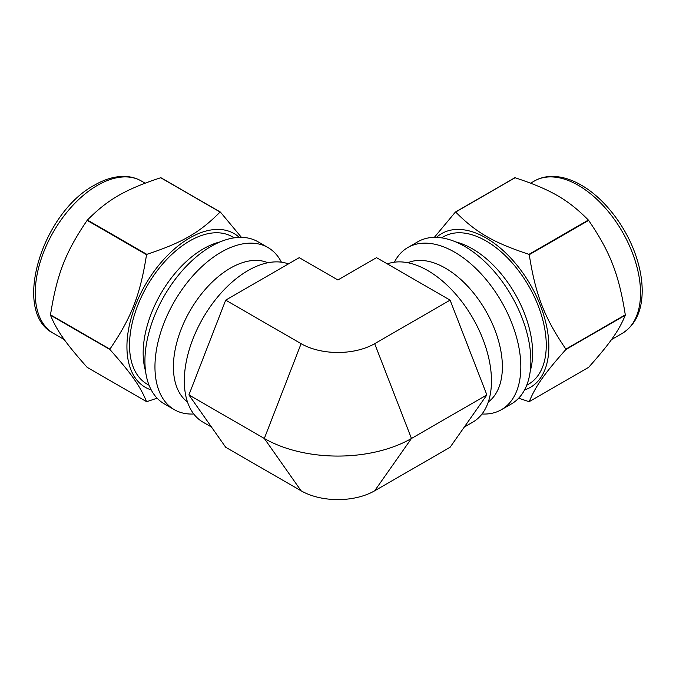 <?xml version="1.0" encoding="UTF-8"?>
<svg xmlns="http://www.w3.org/2000/svg" width="676" height="676" viewBox="0 0 676 676"><rect width="100%" height="100%" fill="white"/><g stroke="black" fill="none" stroke-linecap="round" stroke-linejoin="round"><path stroke-width="1.01" d="M241.442 237.36L220.384 212.061L160.972 177.763A104.036 60.063 120 0 0 160.694 177.737L220.106 212.036C199.716 232.586 182.419 242.574 146.819 254.345L87.415 220.046C107.797 199.496 125.102 189.508 160.694 177.737M50.489 314.83C56.885 274.371 65.538 252.072 87.136 220.393L146.54 254.691C140.152 295.15 131.499 317.45 109.901 349.129L50.489 314.83A104.036 60.063 120 0 0 50.489 315.016A104.036 60.063 120 0 0 50.489 315.202L109.901 349.5C131.499 373.803 140.152 386.114 146.54 401.628L87.136 367.33C65.538 343.036 56.885 330.725 50.489 315.202M146.54 401.628A104.036 60.063 120 0 0 146.819 401.654L157.111 398.189M281.419 262.195A93.609 54.046 120 0 0 267.958 247.534L257.928 241.738A93.609 54.046 120 0 0 185.79 266.817A93.609 54.046 120 0 0 144.926 361.026A93.609 54.046 120 0 0 164.31 403.885L174.34 409.673A93.609 54.046 120 0 0 193.767 413.999M239.279 237.377A88.767 51.249 120 0 0 169.355 253.627A88.767 51.249 120 0 0 126.927 346.687A88.767 51.249 120 0 0 151.213 389.917M267.958 247.534A93.609 54.046 120 0 0 195.82 272.614A93.609 54.046 120 0 0 154.956 366.823A93.609 54.046 120 0 0 174.34 409.673M267.873 262.761A80.562 46.517 120 0 0 206.822 287.63A80.562 46.517 120 0 0 173.411 366.823A80.562 46.517 120 0 0 187.489 401.992M234.166 237.851L232.248 236.744A85.1 49.137 120 0 0 166.668 259.542A85.1 49.137 120 0 0 129.522 345.191A85.1 49.137 120 0 0 147.148 384.145L149.066 385.252M588.644 220.393C610.242 252.072 618.895 274.371 625.292 314.83L565.88 349.129C544.281 317.45 535.629 295.15 529.24 254.691L588.644 220.393A104.036 60.063 -120 0 0 588.365 220.046L528.962 254.345C493.37 242.574 476.065 232.586 455.675 212.036L515.087 177.737C550.678 189.508 567.984 199.496 588.365 220.046M515.087 177.737A104.036 60.063 -120 0 0 514.808 177.763L455.396 212.061L434.338 237.36M518.678 398.189L528.962 401.654A104.036 60.063 -120 0 0 529.24 401.628C535.629 386.114 544.281 373.803 565.88 349.5L625.292 315.202C618.895 330.725 610.242 343.036 588.644 367.33L529.24 401.628M482.013 413.999A93.609 54.046 -120 0 0 501.44 409.673L511.47 403.885A93.609 54.046 -120 0 0 511.47 295.792A93.609 54.046 -120 0 0 417.861 241.738L407.831 247.534A93.609 54.046 -120 0 0 394.37 262.195M524.568 389.917A88.767 51.249 -120 0 0 530.466 284.824A88.767 51.249 -120 0 0 436.502 237.377M501.44 409.673A93.609 54.046 -120 0 0 501.44 301.58A93.609 54.046 -120 0 0 407.831 247.534M488.292 401.992A80.562 46.517 -120 0 0 485.689 310.673A80.562 46.517 -120 0 0 407.907 262.761M526.714 385.252L528.632 384.145A85.1 49.137 -120 0 0 528.64 285.88A85.1 49.137 -120 0 0 443.532 236.744L441.614 237.851M288.424 263.91A90.094 52.018 120 0 0 206.797 311.839A90.094 52.018 120 0 0 192.854 412.757A90.094 52.018 120 0 0 202.977 422.145L211.495 427.063M207.295 347.532L225.691 300.136L299.248 257.657L337.89 279.974L376.532 257.657L450.098 300.136L486.872 394.928L450.098 447.258L374.673 490.801A52.018 30.031 180 0 1 301.107 490.801L225.691 447.258L188.908 394.928L207.295 347.532M464.294 427.063L472.803 422.145A90.094 52.018 -120 0 0 482.926 412.757A90.094 52.018 -120 0 0 468.983 311.839A90.094 52.018 -120 0 0 387.365 263.91M374.673 490.801L411.456 438.479L374.673 343.678A52.018 30.031 180 0 1 301.107 343.678L225.691 300.136M486.872 394.928L411.456 438.479A104.036 60.063 180 0 1 264.324 438.479L188.908 394.928M374.673 343.678L450.098 300.136M35.245 293.071A87.939 50.776 120 0 0 53.455 333.327C11.348 312.329 41.87 212.889 94.589 185.089C104.417 179.41 113.982 176.512 123.269 176.402C129.919 176.377 135.969 177.915 141.394 181.016A87.939 50.776 120 0 0 97.428 185.368A87.939 50.776 120 0 0 35.245 293.071M220.055 241.915A85.1 49.137 120 0 0 203.341 248.836A85.1 49.137 120 0 0 143.16 353.066A85.1 49.137 120 0 0 145.534 371.006M622.326 333.327A87.939 50.776 -120 0 0 635.803 262.863A87.939 50.776 -120 0 0 578.36 185.368A87.939 50.776 -120 0 0 534.386 181.016C539.82 177.915 545.862 176.377 552.512 176.402C561.807 176.512 571.364 179.41 581.191 185.089C604.074 198.068 625.765 226.105 635.693 255.173C640.037 267.713 642.208 279.687 642.2 291.094C642.014 311.036 635.389 325.114 622.326 333.327L611.493 339.589M530.254 371.006A85.1 49.137 -120 0 0 472.448 248.836A85.1 49.137 -120 0 0 455.725 241.915M301.107 490.801L264.324 438.479L301.107 343.678M53.455 333.327L64.288 339.589M141.394 181.016L145.112 183.162M534.386 181.016L530.668 183.162"/></g></svg>
